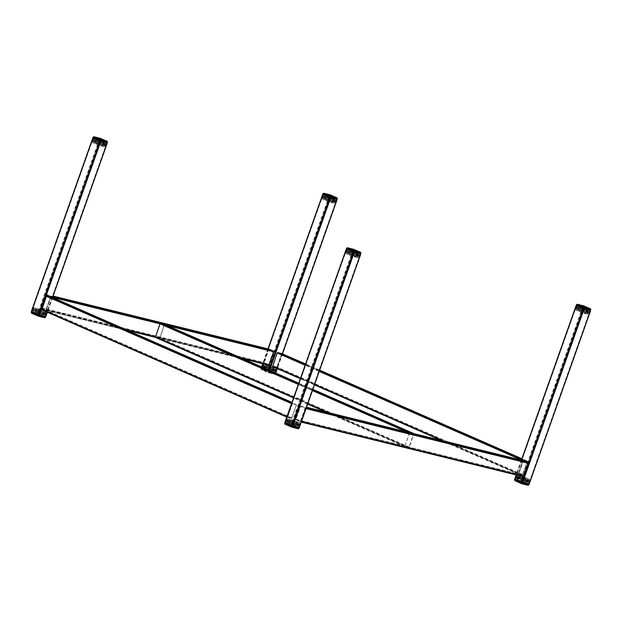 <?xml version="1.0" encoding="UTF-8"?>
<svg xmlns="http://www.w3.org/2000/svg" width="622" height="622" viewBox="0 0 622 622"><rect width="100%" height="100%" fill="white"/><g stroke="black" fill="none" stroke-linecap="round" stroke-linejoin="round"><path stroke-width="0.47" stroke-dasharray="3.11 2.33" d="M409.556 432.578L404.774 446.604L408.802 447.591L409.346 447.156L413.925 433.651M404.961 446.075L408.988 447.07L413.591 434.07L409.564 433.075L404.961 446.075L155.655 336.899L159.683 337.894L164.286 324.894L160.258 323.899L155.655 336.899M155.469 337.427L159.496 338.415L160.041 337.979L164.542 324.396M408.988 447.07L159.683 337.894M413.591 434.07L164.286 324.894M409.564 433.075L160.258 323.899M590.597 310.448L583.436 307.307L576.229 305.464M583.078 307.221L576.68 305.651L583.731 308.737L590.13 310.308L583.078 307.221L521.617 480.783L515.218 479.204L522.27 482.299L528.669 483.869L521.617 480.783M529.081 483.986L521.975 480.868L514.829 479.033L576.283 305.472M576.68 305.651L515.218 479.204M583.731 308.737L522.27 482.299M590.13 310.308L528.669 483.869M337.108 199.444L329.94 196.295L322.74 194.453M329.59 196.21L323.191 194.639L330.243 197.726L336.642 199.304L329.59 196.21L268.129 369.771L261.73 368.201L268.782 371.287L275.181 372.858L268.129 369.771M275.593 372.975L268.479 369.857L261.201 368.014L268.424 371.202L275.655 373.052M323.191 194.639L261.73 368.201M330.243 197.726L268.782 371.287M336.642 199.304L275.181 372.858M107.248 142.936L100.08 139.794L92.88 137.952L93.362 137.112L99.528 138.628L99.217 139.507L93.051 137.991M99.73 139.709L93.331 138.131L100.383 141.225L106.782 142.796L99.73 139.709L38.269 313.263L31.87 311.692L38.922 314.786L45.32 316.357L38.269 313.263M45.733 316.466L37.872 313.091L31.473 311.521L92.935 137.96M93.331 138.131L31.87 311.692M100.383 141.225L38.922 314.786M106.782 142.796L45.32 316.357M360.737 253.939L353.576 250.798L346.368 248.955M353.218 250.713L346.819 249.142L353.871 252.229L360.27 253.807L353.218 250.713L291.757 424.274L285.358 422.703L292.41 425.79L298.809 427.361L291.757 424.274M299.221 427.477L292.115 424.359L284.969 422.532L346.423 248.971M346.819 249.142L285.358 422.703M353.871 252.229L292.41 425.79M360.27 253.807L298.809 427.361M522.379 475.161L527.394 461.12L523.327 460.117L522.783 460.56L518.313 474.158L522.379 475.161L276.728 367.586L281.782 353.568M518.538 473.645L522.566 474.633L527.168 461.641L523.141 460.645L518.538 473.645L272.887 366.07L276.914 367.058L281.517 354.066L277.49 353.071L272.887 366.07M272.7 366.599L276.728 367.586M522.566 474.633L276.914 367.058M527.168 461.641L281.517 354.066M523.141 460.645L277.49 353.071M289.953 402.481L288.002 401.719L289.953 402.481M54.752 299.477L52.8 298.723L54.752 299.477M291.57 418.427L296.585 404.386L292.519 403.383L291.975 403.818L287.504 417.424L291.57 418.427L45.919 310.852L50.973 296.826M287.729 416.911L291.757 417.898L296.36 404.899L292.332 403.911L287.729 416.911L42.078 309.336L46.106 310.324L50.709 297.324L46.681 296.336L42.078 309.336M41.892 309.857L45.919 310.852M291.757 417.898L46.106 310.324M296.36 404.899L50.709 297.324M292.332 403.911L46.681 296.336M300.247 421.84A0.56 0.428 -76.2 0 0 300.83 421.483L305.433 408.483A0.56 0.428 -76.2 0 0 305.223 407.783L300.784 405.839A0.56 0.428 -76.2 0 0 300.208 406.197L295.598 419.197A0.56 0.428 -76.2 0 0 295.808 419.889L300.302 421.856M295.994 419.368L300.434 421.312L305.037 408.312L300.597 406.368L295.994 419.368L518.748 474.127L523.188 476.071L527.79 463.071L523.351 461.127L518.748 474.127M523.429 460.568A0.56 0.428 -76.2 0 0 522.954 460.949L518.351 473.948A0.56 0.428 -76.2 0 0 518.561 474.648L523.001 476.6M300.434 421.312L523.188 476.071M305.037 408.312L527.79 463.071M300.597 406.368L523.351 461.127M45.717 310.37A0.56 0.428 -76.2 0 0 46.292 310.02L50.895 297.021A0.56 0.428 -76.2 0 0 50.693 296.321L46.246 294.369A0.56 0.428 -76.2 0 0 45.67 294.727L41.068 307.727A0.56 0.428 -76.2 0 0 41.27 308.426L45.717 310.37L128.225 330.655M41.456 307.898L45.904 309.842L50.506 296.849L46.059 294.898L41.456 307.898L264.21 362.657L268.65 364.601L273.252 351.601L268.813 349.657L264.21 362.657M268.891 349.105A0.56 0.428 -76.2 0 0 268.424 349.486L263.814 362.486A0.56 0.428 -76.2 0 0 264.023 363.186L268.463 365.13M45.904 309.842L268.65 364.601M50.506 296.849L273.252 351.601M46.059 294.898L268.813 349.657M522.698 477.851L516.773 476.39L523.304 479.251L529.229 480.713L522.698 477.851L522.449 478.551L528.98 481.412L523.055 479.959L516.524 477.097L522.449 478.551M529.229 480.713L528.98 481.412M516.773 476.39L516.524 477.097M523.304 479.251L523.055 479.959M528.918 481.591L522.387 478.73L516.462 477.268L522.993 480.13L528.918 481.591L528.669 482.291L522.744 480.837L516.213 477.976L522.138 479.43L528.669 482.291M522.993 480.13L522.744 480.837M516.462 477.268L516.213 477.976M522.387 478.73L522.138 479.43M522.076 479.609L516.151 478.147L522.682 481.008L528.607 482.47L522.076 479.609L521.64 480.837L515.716 479.383L522.247 482.244L528.171 483.698L521.64 480.837M528.607 482.47L528.171 483.698M516.151 478.147L515.716 479.383M522.682 481.008L522.247 482.244M522.099 480.923L528.894 483.9L528.583 484.779L521.788 481.801L522.099 480.923L521.104 480.581L520.793 481.459L514.635 479.943L514.946 479.064L521.104 480.581M521.788 482.151L522.783 482.501M515.731 477.828L522.519 480.806L529.159 482.439L522.519 480.806M522.363 479.461L529.159 482.439M515.7 477.774L521.866 479.29M515.669 478.007L522.457 480.977M521.804 479.461L515.638 477.953M522.301 479.64L529.097 482.61M516.042 476.95L522.83 479.927L529.47 481.56L522.83 479.927M522.674 478.582L529.47 481.56M516.011 476.895L522.177 478.411M515.98 477.128L522.768 480.106M522.115 478.582L515.949 477.074M522.612 478.761L529.408 481.731M516.353 476.071L523.141 479.049L529.781 480.682L523.141 479.049M522.985 477.704L529.781 480.682M516.322 476.017L522.488 477.533M516.835 476.219L522.76 477.673L529.291 480.534L523.366 479.08L516.835 476.219L517.209 475.161L523.74 478.023L529.664 479.484L523.133 476.623L517.209 475.161M516.291 476.25L523.079 479.228M522.426 477.704L516.26 476.195M522.923 477.883L529.719 480.853M523.172 476.701L517.955 475.426L523.708 477.937L528.918 479.22L523.172 476.701L521.446 481.723L516.82 480.588L521.92 482.827L526.554 483.963L521.446 481.723M529.664 479.484L529.291 480.534M523.74 478.023L523.366 479.08M523.133 476.623L522.76 477.673M526.554 483.963L528.918 479.22M521.92 482.827L523.708 477.937M516.82 480.588L517.955 475.426M269.816 368.247L275.74 369.701L269.209 366.84L263.285 365.386L269.816 368.247L269.567 368.947L263.036 366.086L268.961 367.548L275.492 370.409L269.567 368.947M263.285 365.386L263.036 366.086M275.74 369.701L275.492 370.409M269.209 366.84L268.961 367.548M262.974 366.265L269.505 369.126L275.429 370.58L268.898 367.719L262.974 366.265L262.725 366.964L268.65 368.426L275.181 371.287L269.256 369.826L262.725 366.964M268.898 367.719L268.65 368.426M275.429 370.58L275.181 371.287M269.505 369.126L269.256 369.826M269.194 370.004L275.118 371.458L268.587 368.597L262.663 367.143L269.194 370.004L268.758 371.233L274.683 372.687L268.152 369.826L262.227 368.372L268.758 371.233M262.663 367.143L262.227 368.372M275.118 371.458L274.683 372.687M268.587 368.597L268.152 369.826M268.3 371.147L261.504 368.17L261.193 369.048L267.989 372.026L268.3 371.147L269.295 371.49L268.984 372.368L275.142 373.884L275.453 373.006L269.295 371.49M275.453 373.006L275.095 373.768L268.3 370.798L268.611 369.919L275.406 372.889M268.611 369.919L267.615 369.569L267.305 370.448L261.147 368.932L261.458 368.053L267.615 369.569M275.67 371.427L268.377 368.278L262.173 366.996L268.875 368.449M269.031 369.795L262.235 366.825M275.694 371.482L269.528 369.973M275.608 371.606L268.813 368.628M269.466 370.144L275.632 371.661M268.968 369.973L262.173 366.996M275.981 370.549L268.688 367.4L262.484 366.117L269.186 367.571M269.342 368.916L262.546 365.946M276.005 370.603L269.839 369.095M275.919 370.728L269.124 367.75M269.777 369.266L275.943 370.782M269.279 369.095L262.484 366.117M276.292 369.67L268.999 366.521L262.795 365.238L269.497 366.692M269.653 368.037L262.857 365.067M276.316 369.725L270.15 368.216M275.803 369.53L269.878 368.068L263.347 365.207L269.272 366.669L275.803 369.53L276.176 368.473L269.645 365.612L263.72 364.158L270.251 367.019L276.176 368.473M276.23 369.849L269.435 366.871M270.088 368.387L276.254 369.903M269.59 368.216L262.795 365.238M270.212 366.933L275.429 368.216L269.676 365.697L264.467 364.414L270.212 366.933L268.432 371.816L273.058 372.951L267.958 370.72L263.324 369.585L268.432 371.816M263.72 364.158L263.347 365.207M269.645 365.612L269.272 366.669M270.251 367.019L269.878 368.068M263.324 369.585L264.467 364.414M267.958 370.72L269.676 365.697M273.058 372.951L275.429 368.216M293.444 422.75L299.369 424.204L292.838 421.343L286.913 419.889L293.444 422.75L293.195 423.45L286.664 420.589L292.589 422.05L299.12 424.904L293.195 423.45M286.913 419.889L286.664 420.589M299.369 424.204L299.12 424.904M292.838 421.343L292.589 422.05M286.602 420.767L293.133 423.629L299.058 425.083L292.527 422.221L286.602 420.767L286.353 421.467L292.278 422.921L298.809 425.782L292.884 424.328L286.353 421.467M292.527 422.221L292.278 422.921M299.058 425.083L298.809 425.782M293.133 423.629L292.884 424.328M292.822 424.507L298.747 425.961L292.216 423.1L286.291 421.646L292.822 424.507L292.387 425.736L298.311 427.19L291.78 424.328L285.856 422.874L292.387 425.736M286.291 421.646L285.856 422.874M298.747 425.961L298.311 427.19M292.216 423.1L291.78 424.328M291.928 425.65L292.923 425.992M299.089 427.508L298.723 428.27L291.928 425.3L292.239 424.422L299.034 427.392M292.239 424.422L291.244 424.072L290.933 424.95L284.775 423.434L285.086 422.556L291.244 424.072M299.299 425.93L292.006 422.781L285.809 421.498L292.503 422.952M292.659 424.297L285.871 421.327M299.322 425.984L293.164 424.468M299.236 426.109L292.441 423.131M293.102 424.647L299.26 426.163M292.597 424.476L285.809 421.498M299.61 425.051L292.317 421.903L286.12 420.62L292.814 422.074M292.97 423.419L286.182 420.449M299.633 425.106L293.475 423.598M299.547 425.23L292.752 422.252M293.413 423.769L299.571 425.285M292.908 423.598L286.12 420.62M299.921 424.173L292.628 421.024L286.431 419.741L293.125 421.195M293.281 422.54L286.493 419.57M299.944 424.227L293.786 422.719M299.431 424.033L293.506 422.571L286.975 419.71L292.9 421.172L299.431 424.033L299.804 422.976L293.273 420.114L287.348 418.66L293.879 421.522L299.804 422.976M299.858 424.352L293.063 421.374M293.724 422.89L299.882 424.406M293.219 422.719L286.431 419.741M293.848 421.436L299.058 422.719L293.312 420.2L288.095 418.917L293.848 421.436L292.06 426.319L296.686 427.454L291.586 425.223L286.96 424.087L292.06 426.319M287.348 418.66L286.975 419.71M293.273 420.114L292.9 421.172M293.879 421.522L293.506 422.571M286.96 424.087L288.095 418.917M291.586 425.223L293.312 420.2M296.686 427.454L299.058 422.719M45.88 313.2L39.349 310.339L33.425 308.877L39.956 311.739L45.88 313.2L45.631 313.9L39.707 312.446L33.176 309.585L39.1 311.039L45.631 313.9M39.956 311.739L39.707 312.446M39.349 310.339L39.1 311.039M33.425 308.877L33.176 309.585M39.645 312.617L45.569 314.079L39.038 311.218L33.114 309.756L39.645 312.617L39.396 313.325L32.865 310.464L38.789 311.917L45.32 314.779L39.396 313.325M33.114 309.756L32.865 310.464M39.038 311.218L38.789 311.917M45.569 314.079L45.32 314.779M45.258 314.95L38.727 312.096L32.803 310.635L39.334 313.496L45.258 314.95L44.823 316.186L38.292 313.325L32.367 311.863L38.898 314.724L44.823 316.186M39.334 313.496L38.898 314.724M38.727 312.096L38.292 313.325M32.803 310.635L32.367 311.863M45.593 316.497L45.235 317.267L38.44 314.289L38.751 313.41L45.546 316.388M38.751 313.41L37.755 313.068L37.444 313.947L31.279 312.431L31.59 311.552L37.755 313.068M38.44 314.639L39.435 314.981M38.517 311.777L32.258 310.246L39.606 313.643L32.352 310.261M45.834 314.981L39.668 313.465M39.015 311.949L45.81 314.919M38.455 311.949L32.29 310.432M45.748 315.097L38.953 312.12M45.771 315.152L39.606 313.643M38.828 310.899L32.569 309.367L39.917 312.765L32.663 309.383M46.145 314.102L39.979 312.586M39.326 311.07L46.121 314.048M38.766 311.07L32.601 309.554M46.059 314.219L39.264 311.241M46.082 314.273L39.917 312.765M39.139 310.02L32.88 308.489L40.228 311.886L32.974 308.504M46.456 313.224L40.29 311.708M39.637 310.191L46.432 313.169M39.411 310.16L45.942 313.022L40.018 311.568L33.487 308.706L39.411 310.16L39.785 309.103L33.86 307.649L40.391 310.51L46.316 311.964L39.785 309.103M39.077 310.191L32.912 308.675M46.37 313.34L39.575 310.362M46.393 313.395L40.228 311.886M45.569 311.708L39.816 309.188L34.607 307.906L40.352 310.425L45.569 311.708L43.198 316.45L38.097 314.211L33.464 313.076L38.572 315.307L43.198 316.45M40.391 310.51L40.018 311.568M33.86 307.649L33.487 308.706M46.316 311.964L45.942 313.022M38.572 315.307L40.352 310.425M33.464 313.076L34.607 307.906M38.097 314.211L39.816 309.188M588.575 313.123L582.651 311.669L576.12 308.807L582.044 310.261L588.575 313.123L588.824 312.423L582.293 309.562L576.369 308.1L582.9 310.961L588.824 312.423M582.044 310.261L582.293 309.562M582.651 311.669L582.9 310.961M576.12 308.807L576.369 308.1M582.355 309.383L588.886 312.244L582.962 310.79L576.431 307.929L582.355 309.383L582.604 308.683L576.68 307.221L583.211 310.083L589.135 311.544L582.604 308.683M576.431 307.929L576.68 307.221M582.962 310.79L583.211 310.083M588.886 312.244L589.135 311.544M589.197 311.365L583.273 309.911L576.742 307.05L582.666 308.504L589.197 311.365L589.633 310.137L583.708 308.683L577.177 305.822L583.102 307.276L589.633 310.137M582.666 308.504L583.102 307.276M583.273 309.911L583.708 308.683M576.742 307.05L577.177 305.822M590.356 310.339L583.56 307.361L583.871 306.483L590.667 309.461L590.433 310.378M576.221 305.488L576.718 304.625L582.876 306.141L582.565 307.019L576.407 305.503M582.565 307.019L583.56 307.361M582.985 310.059L576.081 307.011L582.892 308.535L576.19 307.081M589.625 311.684L582.83 308.714M583.483 310.23L589.648 311.746M583.047 309.88L576.252 306.903M589.71 311.568L583.545 310.051M589.687 311.513L582.892 308.535M582.674 310.938L575.77 307.89L582.581 309.414L575.879 307.96M589.314 312.563L582.519 309.593M583.172 311.109L589.337 312.625M582.736 310.759L575.941 307.781M589.399 312.446L583.234 310.93M589.376 312.392L582.581 309.414M582.363 311.816L575.459 308.769L582.27 310.292L575.568 308.839M589.003 313.441L582.208 310.471M582.861 311.987L589.026 313.504M582.589 311.84L588.513 313.301L581.982 310.44L576.058 308.978L582.589 311.84L582.215 312.897L575.684 310.036L581.609 311.49L588.14 314.351L582.215 312.897M582.425 311.638L575.63 308.66M589.088 313.325L582.923 311.809M589.065 313.27L582.27 310.292M587.393 314.094L582.184 312.812L576.431 310.292L581.648 311.575L587.393 314.094L588.536 308.924L583.903 307.789L578.802 305.558L583.428 306.693L588.536 308.924M581.609 311.49L581.982 310.44M575.684 310.036L576.058 308.978M588.14 314.351L588.513 313.301M583.428 306.693L581.648 311.575M578.802 305.558L576.431 310.292M583.903 307.789L582.184 312.812M358.715 256.614L352.791 255.16L346.26 252.299L352.184 253.76L358.715 256.614L358.964 255.914L352.433 253.053L346.508 251.599L353.039 254.46L358.964 255.914M352.184 253.76L352.433 253.053M352.791 255.16L353.039 254.46M346.26 252.299L346.508 251.599M352.495 252.882L359.026 255.743L353.102 254.281L346.571 251.42L352.495 252.882L352.744 252.174L346.819 250.72L353.35 253.582L359.275 255.036L352.744 252.174M346.571 251.42L346.819 250.72M353.102 254.281L353.35 253.582M359.026 255.743L359.275 255.036M359.337 254.864L353.413 253.403L346.882 250.542L352.806 252.003L359.337 254.864L359.773 253.628L353.848 252.174L347.317 249.313L353.242 250.767L359.773 253.628M352.806 252.003L353.242 250.767M353.413 253.403L353.848 252.174M346.882 250.542L347.317 249.313M360.496 253.83L353.7 250.86L354.011 249.982L360.807 252.96L360.573 253.869M346.361 248.979L346.858 248.124L353.016 249.632L352.705 250.51L346.547 249.002M352.705 250.51L353.7 250.86M353.125 253.551L346.221 250.51L353.032 252.027L346.33 250.573M359.765 255.183L352.969 252.205M353.623 253.722L359.788 255.238M353.187 253.372L346.392 250.402M359.85 255.059L353.685 253.551M359.827 255.004L353.032 252.027M352.814 254.429L345.91 251.389L352.721 252.905L346.019 251.451M359.454 256.062L352.658 253.084M353.312 254.6L359.477 256.116M352.876 254.25L346.081 251.28M359.539 255.937L353.374 254.429M359.516 255.883L352.721 252.905M352.503 255.308L345.599 252.268L352.41 253.784L345.708 252.33M359.143 256.94L352.347 253.963M353.001 255.479L359.166 256.995M352.728 255.339L358.653 256.793L352.122 253.931L346.197 252.478L352.728 255.339L352.355 256.388L345.824 253.527L351.749 254.989L358.28 257.85L352.355 256.388M352.565 255.129L345.77 252.159M359.228 256.816L353.063 255.308M359.205 256.762L352.41 253.784M357.533 257.586L352.324 256.311L346.571 253.792L351.788 255.074L357.533 257.586L358.676 252.423L354.042 251.28L348.942 249.049L353.568 250.184L358.676 252.423M351.749 254.989L352.122 253.931M345.824 253.527L346.197 252.478M358.28 257.85L358.653 256.793M353.568 250.184L351.788 255.074M348.942 249.049L346.571 253.792M354.042 251.28L352.324 256.311M105.227 145.61L99.302 144.156L92.771 141.295L98.696 142.749L105.227 145.61L105.476 144.91L98.945 142.049L93.02 140.588L99.551 143.449L105.476 144.91M98.696 142.749L98.945 142.049M99.302 144.156L99.551 143.449M92.771 141.295L93.02 140.588M99.007 141.87L105.538 144.732L99.613 143.278L93.082 140.416L99.007 141.87L99.256 141.171L93.331 139.709L99.862 142.57L105.787 144.032L99.256 141.171M93.082 140.416L93.331 139.709M99.613 143.278L99.862 142.57M105.538 144.732L105.787 144.032M105.849 143.853L99.924 142.399L93.393 139.538L99.318 140.992L105.849 143.853L106.284 142.625L100.36 141.171L93.829 138.309L99.753 139.763L106.284 142.625M99.318 140.992L99.753 139.763M99.924 142.399L100.36 141.171M93.393 139.538L93.829 138.309M107.007 142.827L100.212 139.849L100.523 138.97L107.318 141.948L107.085 142.858M99.217 139.507L100.212 139.849M99.637 142.539L92.725 139.499L99.543 141.023L92.841 139.569M106.269 144.172L99.481 141.194M100.134 142.718L106.3 144.226M99.699 142.368L92.903 139.39M106.362 144.055L100.196 142.539M106.331 144.001L99.543 141.023M99.326 143.418L92.414 140.378L99.232 141.902L92.53 140.448M105.958 145.05L99.17 142.073M99.823 143.596L105.989 145.105M99.388 143.247L92.592 140.269M106.051 144.934L99.885 143.418M106.02 144.879L99.232 141.902M99.015 144.296L92.103 141.256L98.921 142.78L92.219 141.326M105.647 145.929L98.859 142.951M99.512 144.475L105.678 145.983M99.24 144.327L105.165 145.789L98.634 142.928L92.709 141.466L99.24 144.327L98.867 145.385L92.336 142.524L98.26 143.977L104.791 146.839L98.867 145.385M99.077 144.125L92.281 141.147M105.74 145.812L99.574 144.296M105.709 145.758L98.921 142.78M104.045 146.582L98.828 145.299L93.082 142.78L98.292 144.063L104.045 146.582L105.18 141.412L100.554 140.277L95.446 138.037L100.08 139.18L105.18 141.412M98.26 143.977L98.634 142.928M92.336 142.524L92.709 141.466M104.791 146.839L105.165 145.789M100.08 139.18L98.292 144.063M95.446 138.037L93.082 142.78M100.554 140.277L98.828 145.299M335.087 202.119L329.162 200.657L322.631 197.796L328.556 199.258L335.087 202.119L335.336 201.411L328.805 198.55L322.88 197.096L329.411 199.957L335.336 201.411M328.556 199.258L328.805 198.55M329.162 200.657L329.411 199.957M322.631 197.796L322.88 197.096M328.867 198.379L335.398 201.24L329.473 199.779L322.942 196.917L328.867 198.379L329.116 197.672L323.191 196.218L329.722 199.079L335.647 200.533L329.116 197.672M322.942 196.917L323.191 196.218M329.473 199.779L329.722 199.079M335.398 201.24L335.647 200.533M335.709 200.362L329.784 198.9L323.253 196.039L329.178 197.501L335.709 200.362L336.144 199.126L330.22 197.672L323.689 194.81L329.613 196.264L336.144 199.126M329.178 197.501L329.613 196.264M329.784 198.9L330.22 197.672M323.253 196.039L323.689 194.81M336.867 199.335L330.072 196.358L330.383 195.479L337.178 198.457L336.945 199.367M322.732 194.476L323.222 193.621L329.388 195.129L329.077 196.008L322.911 194.499M329.077 196.008L330.072 196.358M329.497 199.048L322.585 196.008L329.403 197.532L322.701 196.07M336.129 200.681L329.341 197.703M329.994 199.219L336.16 200.735M329.559 198.869L322.764 195.899M336.222 200.556L330.057 199.048M336.191 200.502L329.403 197.532M329.186 199.926L322.274 196.886L329.092 198.402L322.39 196.949M335.818 201.559L329.03 198.581M329.683 200.097L335.849 201.614M329.248 199.748L322.453 196.777M335.911 201.435L329.746 199.926M335.88 201.38L329.092 198.402M328.875 200.805L321.963 197.765L328.781 199.281L322.079 197.827M335.507 202.438L328.719 199.46M329.372 200.976L335.538 202.492M329.1 200.836L335.025 202.29L328.494 199.429L322.569 197.975L329.1 200.836L328.727 201.886L322.196 199.024L328.121 200.486L334.652 203.347L328.727 201.886M328.937 200.626L322.142 197.656M335.6 202.313L329.435 200.805M335.569 202.259L328.781 199.281M333.905 203.083L328.688 201.808L322.942 199.289L328.152 200.572L333.905 203.083L335.04 197.92L330.414 196.777L325.314 194.546L329.94 195.681L335.04 197.92M328.121 200.486L328.494 199.429M322.196 199.024L322.569 197.975M334.652 203.347L335.025 202.29M329.94 195.681L328.152 200.572M325.314 194.546L322.942 199.289M330.414 196.777L328.688 201.808M409.346 447.156L160.041 337.979M408.802 447.591L159.496 338.415M413.949 434.156L164.643 324.979M298.762 383.168L312.866 389.349L298.762 383.175M312.633 390.017L298.521 383.844M409.214 432.99L406.594 431.847M312.423 390.608L298.319 384.427M404.611 445.99L328.424 412.627M307.82 403.608L293.716 397.427M404.774 446.604L325.617 411.935M307.657 404.075L293.545 397.893L307.657 404.075M521.594 460.117L516.338 474.959M590.488 310.394L529.027 483.955M583.436 307.307L521.975 480.868M582.682 307.05L521.22 480.612M268.168 348.919L262.912 363.769M261.776 366.972L261.372 368.115M322.795 194.468L261.333 368.03M268.828 370.059L268.424 371.202M269.559 370.378L269.178 371.458M282.372 353.825L277.163 368.558M337 199.39L275.538 372.951M329.94 196.295L268.479 369.857M329.193 196.039L267.732 369.6M52.458 297.479L47.241 312.205M107.139 142.881L45.678 316.442M100.08 139.794L38.618 313.356M99.333 139.538L37.872 313.091M360.628 253.893L299.166 427.454M353.576 250.798L292.115 424.359M352.822 250.542L291.36 424.103M522.923 474.726L277.272 367.151M527.526 461.726L281.875 354.151M527.355 461.112L521.881 458.709L527.394 461.12M319.661 370.16L305.558 363.979L319.669 370.152M523.327 460.117L521.64 459.378M319.428 370.829L305.316 364.647M522.783 460.56L521.438 459.969M319.218 371.412L305.114 365.238M518.18 473.56L443.828 440.998M314.615 384.412L300.512 378.238M518.351 474.174L441.021 440.306M314.452 384.878L300.34 378.705L314.452 384.886M292.115 417.984L46.463 310.409M296.717 404.984L51.066 297.409M292.519 403.383L291.726 403.033M291.975 403.818L291.516 403.624M287.372 416.818L286.913 416.616M300.83 421.483L301.437 421.63M305.433 408.483L306.04 408.631M305.223 407.783L306.249 408.04M300.208 406.197L522.954 460.949M295.598 419.197L518.351 473.948M295.808 419.889L518.561 474.648M46.292 310.02L125.636 329.52M155.298 336.813L241.041 357.891M243.653 359.034L155.321 337.318L243.63 359.026M50.895 297.021L52.613 297.44M159.901 323.813L167.474 325.679M50.693 296.321L52.823 296.842M45.67 294.727L268.424 349.486M41.068 307.727L263.814 362.486M41.27 308.426L264.023 363.186M514.853 480.666L521.252 482.244L528.055 485.246M521.252 482.244L521.788 481.801L520.793 481.459A0.56 0.428 -76.2 0 0 521.003 482.159M528.661 484.81L528.047 485.214M514.635 479.943A0.56 0.428 -76.2 0 0 514.837 480.643M261.349 369.631L267.755 371.233L274.566 374.234L268.152 372.64L261.349 369.631A0.56 0.428 103.8 0 1 261.147 368.932L261.326 369.647L268.113 372.625L267.989 372.026L268.984 372.368A0.56 0.428 103.8 0 1 268.401 372.726M267.755 371.233L268.3 370.798L267.305 370.448A0.56 0.428 103.8 0 0 267.507 371.147M268.152 372.64L274.621 374.257A0.56 0.428 103.8 0 0 275.142 373.884L274.551 374.211M261.364 369.662L261.271 368.037M275.639 373.021L274.621 374.257A0.56 0.428 103.8 0 1 274.566 374.234M284.993 424.165L291.391 425.736L298.195 428.737M291.391 425.736L291.928 425.3L290.933 424.95A0.56 0.428 103.8 0 0 291.143 425.65M298.801 428.309L298.187 428.713M284.977 424.134A0.56 0.428 103.8 0 1 284.775 423.434M31.279 312.431A0.56 0.428 -76.2 0 0 31.489 313.13L37.647 314.639L44.706 317.733M45.313 317.298L44.691 317.702M37.895 314.732L38.44 314.289L37.444 313.947A0.56 0.428 -76.2 0 0 37.647 314.639M590.69 309.048L590.744 309.492M583.35 305.76A0.56 0.428 -76.2 0 0 582.876 306.141L583.871 306.483L583.778 305.907M576.532 304.609L576.718 304.625A0.56 0.428 -76.2 0 1 577.239 304.251M360.83 252.54L360.877 252.991M353.49 249.251A0.56 0.428 -76.2 0 0 353.016 249.632L354.011 249.982L353.918 249.399M346.672 248.1L346.858 248.124A0.56 0.428 -76.2 0 1 347.379 247.75M107.342 141.536L107.388 141.979M99.994 138.247A0.56 0.428 -76.2 0 0 99.528 138.628L100.523 138.97L100.43 138.387M93.183 137.089L93.362 137.112A0.56 0.428 -76.2 0 1 93.891 136.739M337.202 198.037L337.248 198.488M329.854 194.748A0.56 0.428 -76.2 0 0 329.388 195.129L330.383 195.479L330.29 194.896M323.043 193.597L323.222 193.621A0.56 0.428 -76.2 0 1 323.751 193.248M404.735 446.588L325.594 411.935M521.399 460.07L516.143 474.913M267.973 348.872L262.717 363.722M261.598 366.894L261.201 368.014M282.497 353.879L277.28 368.605M52.582 297.534L47.365 312.26M518.313 474.158L440.998 440.306M290.241 402.512L290.427 401.983M55.039 299.516L55.226 298.988M52.8 298.723L52.987 298.195M288.002 401.719L288.188 401.19M45.764 310.394L128.249 330.663"/><path stroke-width="0.93" d="M413.925 433.651L409.556 432.578M164.542 324.396L160.445 323.378L159.901 323.813L155.43 337.412L293.545 397.893L155.43 337.412M576.229 305.464L584.128 308.909L590.659 310.495L590.721 309.577L584.556 308.061L584.245 308.94L590.41 310.456M514.829 479.033L521.92 482.213L529.081 483.986M322.74 194.453L329.885 197.64L337.108 199.444M100.896 141.427L99.901 141.077L100.212 140.199L93.417 137.221L92.802 137.944L100.025 141.14L107.171 142.967L107.365 142.057L101.207 140.549L100.896 141.427L107.054 142.936M31.473 311.521L39.318 314.957L45.733 316.466M346.368 248.955L353.521 252.143L360.737 253.939M284.969 422.532L292.06 425.705L299.221 427.477M281.782 353.568L277.676 352.542L277.132 352.985L272.661 366.583L300.34 378.705L272.661 366.583M290.14 401.952L288.188 401.19L290.14 401.952M54.938 298.957L52.987 298.195L54.938 298.957M50.973 296.826L46.868 295.808L46.323 296.243L41.853 309.849L286.75 417.09L41.853 309.849M523.055 476.615L301.273 422.097L523.001 476.6A0.56 0.428 -76.2 0 0 523.576 476.242L528.179 463.242A0.56 0.428 -76.2 0 0 527.977 462.543L523.537 460.599A0.56 0.428 -76.2 0 0 523.429 460.568M243.63 359.026L268.463 365.13A0.56 0.428 -76.2 0 0 269.046 364.772L273.649 351.772A0.56 0.428 -76.2 0 0 273.439 351.08L268.999 349.129A0.56 0.428 -76.2 0 0 268.891 349.105M521.788 482.151L514.993 479.173L514.682 480.052L521.477 483.03L521.788 482.151M528.949 484.009L522.783 482.501L522.472 483.38L528.638 484.888L528.949 484.009M291.928 425.65L285.133 422.672L284.822 423.551L291.617 426.521L291.928 425.65M299.089 427.508L292.923 425.992L292.612 426.871L298.778 428.387L299.089 427.508M45.593 316.497L39.435 314.981L39.124 315.859L45.282 317.375L45.593 316.497M38.44 314.639L31.644 311.661L31.333 312.539L38.129 315.517L38.44 314.639M590.433 310.378L590.721 309.577A0.56 0.428 -76.2 0 0 590.511 308.877L583.708 305.868L577.309 304.298L584.105 307.276L590.69 309.048M584.245 308.94L583.249 308.59L583.56 307.711L576.765 304.741L576.454 305.62L583.249 308.59M576.454 305.62L576.532 304.609L577.309 304.298M360.573 253.869L360.853 253.068L354.695 251.552L354.385 252.431L360.542 253.947M354.385 252.431L353.389 252.089L353.7 251.21L346.905 248.232L346.594 249.111L353.389 252.089M346.594 249.111L346.672 248.1L347.449 247.797L354.245 250.767L360.651 252.369L353.848 249.368L347.449 247.797M107.085 142.858L107.365 142.057A0.56 0.428 -76.2 0 0 107.163 141.365L100.352 138.356L93.953 136.786L100.748 139.763L107.342 141.536M93.106 138.1L99.901 141.077M336.945 199.367L337.225 198.566L331.067 197.05L330.756 197.928L336.914 199.444M330.756 197.928L329.761 197.586L330.072 196.707L323.277 193.73L322.966 194.608L329.761 197.586M322.966 194.608L323.043 193.597L323.813 193.294L330.609 196.264L337.023 197.866L330.212 194.865L323.813 193.294M413.778 433.542L312.866 389.349L413.817 433.557M298.762 383.175L164.472 324.365M409.75 432.554L312.633 390.017M298.521 383.844L160.445 323.378M406.594 431.847L312.423 390.608M298.319 384.427L159.901 323.813L52.613 297.44M328.424 412.627L307.82 403.608M293.716 397.427L155.298 336.813L125.636 329.52M325.617 411.935L307.657 404.075L325.594 411.935M576.322 305.558L521.594 460.117M516.338 474.959L514.861 479.119M583.382 308.652L521.92 482.213M584.128 308.909L522.667 482.47M590.527 310.479L529.065 484.04M322.834 194.554L268.168 348.919M262.912 363.769L261.776 366.972M329.885 197.64L268.828 370.059M330.64 197.897L269.559 370.378M337.031 199.475L282.372 353.825M277.163 368.558L275.577 373.013M92.973 138.045L31.512 311.606M100.025 141.14L38.564 314.693M100.78 141.396L39.318 314.957M107.171 142.967L52.458 297.479M47.241 312.205L45.717 316.528M346.462 249.057L285 422.61M353.521 252.143L292.06 425.705M354.268 252.4L292.807 425.961M360.667 253.978L299.205 427.532M521.881 458.709L319.661 370.16L521.881 458.709M281.743 353.545L305.558 363.979L281.704 353.537M521.64 459.378L319.428 370.829M305.316 364.647L277.676 352.542M521.438 459.969L319.218 371.412M305.114 365.238L277.132 352.985M443.828 440.998L314.615 384.412M300.512 378.238L272.529 365.985M441.021 440.306L314.452 384.878M50.934 296.811L291.967 402.364L50.895 296.795M291.726 403.033L46.868 295.808M291.516 403.624L46.323 296.243M286.913 416.616L41.721 309.243M301.437 421.63L523.576 476.242M306.04 408.631L528.179 463.242M306.249 408.04L527.977 462.543M523.483 460.575L306.529 407.247L523.537 460.599M241.041 357.891L269.046 364.772M128.225 330.655L155.313 337.318L128.249 330.663M167.474 325.679L273.649 351.772M52.823 296.842L273.439 351.08M268.945 349.113L53.103 296.056L268.999 349.129M514.635 479.943L514.814 480.658L521.951 483.753A0.56 0.428 -76.2 0 0 522.472 483.38L521.477 483.03L521.897 483.729A0.56 0.428 -76.2 0 0 521.951 483.753L528.109 485.261A0.56 0.428 -76.2 0 0 528.638 484.888L528.109 485.261A0.56 0.428 -76.2 0 1 528.055 485.246L522.006 483.761M521.57 483.613L514.814 480.658L514.752 479.064M529.12 484.056L528.661 484.81M291.71 427.104L284.954 424.15L292.083 427.244A0.56 0.428 103.8 0 1 292.037 427.228L291.617 426.521L292.612 426.871A0.56 0.428 103.8 0 1 292.083 427.244L298.249 428.76L298.778 428.387A0.56 0.428 103.8 0 1 298.195 428.737L292.146 427.252M284.775 423.434L284.892 422.563M299.26 427.547L298.801 428.309M38.222 316.1L31.465 313.146L31.403 311.552M31.279 312.431L31.465 313.146L38.253 316.116L38.129 315.517L39.124 315.859A0.56 0.428 -76.2 0 1 38.595 316.233L38.541 316.217A0.56 0.428 -76.2 0 0 38.595 316.233L44.761 317.749A0.56 0.428 -76.2 0 0 45.282 317.375L44.761 317.749A0.56 0.428 -76.2 0 1 44.706 317.733L38.65 316.24M45.771 316.544L45.313 317.298M590.744 309.492L590.535 308.862L583.778 305.907M584.353 307.361A0.56 0.428 -76.2 0 1 584.556 308.061L583.56 307.711L584.105 307.276M583.459 305.783A0.56 0.428 -76.2 0 0 583.405 305.767L577.239 304.251L576.532 304.609M360.877 252.991L360.853 253.068A0.56 0.428 -76.2 0 0 360.651 252.369M354.493 250.853A0.56 0.428 -76.2 0 1 354.695 251.552L353.7 251.21L354.245 250.767M347.434 247.766A0.56 0.428 -76.2 0 0 347.379 247.75L353.887 249.375L360.674 252.353L360.729 253.97M107.388 141.979L107.147 141.334M93.953 136.786L92.872 137.967M100.997 139.849A0.56 0.428 -76.2 0 1 101.207 140.549L100.212 140.199L100.748 139.763M93.945 136.754A0.56 0.428 -76.2 0 0 93.891 136.739L100.391 138.372L107.186 141.35M337.248 198.488L337.225 198.566A0.56 0.428 -76.2 0 0 337.023 197.866M330.857 196.35A0.56 0.428 -76.2 0 1 331.067 197.05L330.072 196.707L330.609 196.264M323.805 193.263A0.56 0.428 -76.2 0 0 323.751 193.248L329.917 194.756L337.046 197.85L337.101 199.468M298.762 383.168L164.511 324.381M576.151 305.456L521.399 460.07M516.143 474.913L514.689 479.018M590.659 310.495L529.198 484.056M322.662 194.453L267.973 348.872M262.717 363.722L261.598 366.894M337.171 199.491L282.497 353.879M277.28 368.605L275.709 373.052M92.802 137.944L31.341 311.505M107.311 142.982L52.582 297.534M47.365 312.26L45.849 316.544M346.291 248.955L284.829 422.517M360.799 253.994L299.337 427.555M440.998 440.306L314.452 384.886M243.653 359.034L268.517 365.145M347.379 247.75L346.672 248.1M93.891 136.739L93.183 137.089M323.751 193.248L323.043 193.597"/></g></svg>
